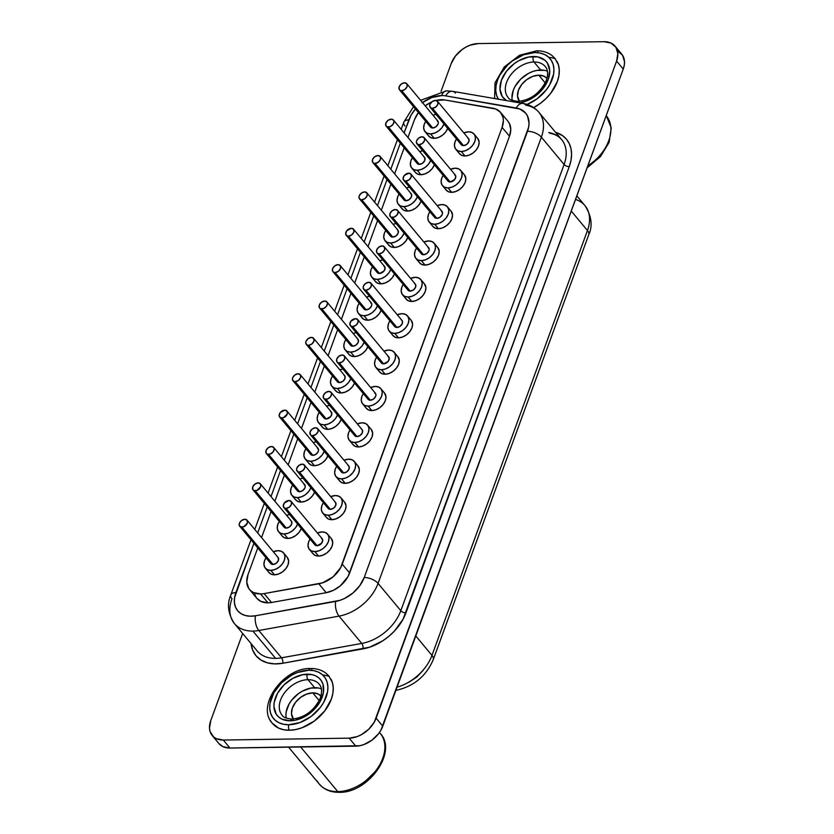 <?xml version="1.0" encoding="UTF-8"?>
<svg xmlns="http://www.w3.org/2000/svg" width="834" height="834" viewBox="0 0 834 834"><rect width="100%" height="100%" fill="white"/><g stroke="black" fill="none" stroke-linecap="round" stroke-linejoin="round"><path stroke-width="1.25" d="M288.574 747.16L319.349 784.148A39.636 27.136 -39.8 0 0 337.801 791.622A3.961 2.2 89.1 0 0 339.084 792.3A3.961 2.2 -90.9 0 1 337.801 791.622A39.636 27.136 140.2 0 1 317.222 780.989M270.341 720.347A36.863 25.239 -39.8 0 0 289.481 730.24A3.961 2.2 -90.9 0 1 288.835 724.736A32.901 22.518 140.2 0 1 271.467 697.891A32.901 22.518 140.2 0 1 308.778 670.244A3.961 2.2 -90.9 0 1 310.55 668.503A3.961 2.2 -90.9 0 1 311.822 669.181M280.777 713.247A24.176 16.555 140.2 0 1 285.322 691.782A24.176 16.555 140.2 0 1 307.986 679.689A3.961 2.2 -90.9 0 1 307.339 674.185A28.148 19.265 -39.8 0 0 275.418 697.839A28.148 19.265 -39.8 0 0 290.274 720.795A3.961 2.2 -90.9 0 1 292.046 719.054A3.961 2.2 -90.9 0 1 293.328 719.732M533.374 56.504A28.148 19.265 -39.8 0 0 504.195 74.539A28.148 19.265 -39.8 0 0 506.374 100.58L502.276 96.535L499.973 89.05L501.453 80.158L506.499 71.213L514.338 63.572L518.946 60.621L528.641 57.014L537.774 56.879L544.936 60.236L547.417 63.082L549.721 70.567L548.23 79.459L543.195 88.404L535.355 96.046L525.92 101.206L519.592 102.853A28.148 19.265 -39.8 0 0 548.762 77.864A28.148 19.265 -39.8 0 0 533.374 56.504A3.961 2.2 89.1 0 0 534.021 62.008A3.961 2.2 -90.9 0 1 533.374 56.504M516.684 102.353A3.961 2.2 -90.9 0 1 518.081 101.373A3.961 2.2 -90.9 0 1 519.363 102.05M506.811 95.566A24.176 16.555 140.2 0 1 511.357 74.111A24.176 16.555 140.2 0 1 534.021 62.008A24.176 16.555 140.2 0 1 545.28 66.564C548.021 69.618 548.324 74.362 546.187 80.783C539.921 93.241 530.56 100.111 518.102 101.373C512.201 100.747 508.865 99.455 508.104 97.495A24.176 16.555 140.2 0 1 510.345 75.414A24.176 16.555 140.2 0 1 534.021 62.008L540.672 70.004L534.021 62.008A24.176 16.555 140.2 0 1 546.572 68.492M498.357 99.194A32.901 22.518 140.2 0 1 503.486 69.649A32.901 22.518 140.2 0 1 534.813 52.563A3.961 2.2 -90.9 0 1 536.585 50.822A3.961 2.2 -90.9 0 1 537.867 51.499M538.774 75.185A17.921 12.27 140.2 0 1 546.968 78.386L544.06 76.228L538.774 75.185L532.665 76.394L526.65 79.689L521.667 84.547L518.456 90.249L517.507 95.91L519.426 101.31A17.921 12.27 140.2 0 1 521.333 84.995A17.921 12.27 140.2 0 1 538.774 75.185L545.227 82.941L538.774 75.185M312.74 692.866A17.921 12.27 140.2 0 1 320.934 696.067L318.025 693.909L312.74 692.866L306.631 694.076L300.615 697.37L295.622 702.228L292.411 707.93L291.473 713.591L293.391 718.991A17.921 12.27 140.2 0 1 295.288 702.666A17.921 12.27 140.2 0 1 312.74 692.866L319.193 700.623L312.74 692.866M382.41 736.599A39.636 27.136 140.2 0 1 374.956 771.784A39.636 27.136 140.2 0 1 337.801 791.622L300.657 746.983L337.801 791.622A39.636 27.136 -39.8 0 0 376.603 769.636A39.636 27.136 -39.8 0 0 380.283 733.44C398.079 752.174 367.846 793.457 339.063 792.3C332.464 792.383 326.886 790.632 322.32 787.067L319.349 784.148M292.067 719.054C286.166 718.428 282.83 717.136 282.069 715.176A24.176 16.555 140.2 0 1 284.311 693.096A24.176 16.555 140.2 0 1 307.986 679.689A24.176 16.555 140.2 0 1 319.245 684.245C321.987 687.299 322.289 692.032 320.152 698.465C313.886 710.922 304.525 717.782 292.067 719.054A3.961 2.2 89.1 0 0 290.274 720.795L281.975 719.158L278.723 717.063L276.231 714.217L273.927 706.732L274.198 702.374L277.524 693.283L284.092 684.829L292.901 678.303L302.606 674.696L311.739 674.56L315.638 675.821L318.89 677.917L321.371 680.763L322.998 684.245L323.415 692.595L320.079 701.696L313.511 710.151L304.712 716.677L295.007 720.284L290.274 720.795A28.148 19.265 -39.8 0 0 322.195 697.141A28.148 19.265 -39.8 0 0 307.339 674.185A3.961 2.2 89.1 0 0 307.986 679.689L314.637 687.685L307.986 679.689A24.176 16.555 140.2 0 1 320.537 686.173M321.361 688.905A24.176 16.555 -39.8 0 0 314.637 687.685A24.176 16.555 -39.8 0 0 293.505 698.016A24.176 16.555 -39.8 0 0 286.271 718.116M547.406 71.234A24.176 16.555 -39.8 0 0 540.672 70.004A24.176 16.555 -39.8 0 0 519.54 80.345A24.176 16.555 -39.8 0 0 512.305 100.434M283.81 507.499L314.866 544.821A4.754 3.253 -39.8 0 0 317.076 545.717L286.031 508.396A4.754 3.253 140.2 0 1 283.81 507.499A4.754 3.253 140.2 0 1 284.248 503.152A4.754 3.253 140.2 0 1 288.908 500.515L284.363 503.006L283.268 506.019L284.623 508.125L286.031 508.396L289.242 507.208L291.42 504.403L291.285 501.63L288.908 500.515A4.754 3.253 140.2 0 1 291.129 501.411A4.754 3.253 140.2 0 1 290.68 505.758A4.754 3.253 140.2 0 1 286.031 508.396L317.076 545.717L314.699 544.602M309.372 549.377L313.073 553.818A11.895 8.142 -39.8 0 0 318.609 556.069L314.918 551.618A11.895 8.142 140.2 0 1 309.372 549.377A11.895 8.142 140.2 0 1 310.092 539.077L308.632 541.923L308.007 545.676L308.976 548.845L311.405 550.93L314.918 551.618L318.609 556.069L322.664 555.256L326.657 553.078L329.962 549.846L332.099 546.072L332.724 542.309L331.275 538.524M317.4 532.999A11.895 8.142 140.2 0 1 322.122 531.925A11.895 8.142 140.2 0 1 327.658 534.167A11.895 8.142 140.2 0 1 326.553 545.029A11.895 8.142 140.2 0 1 314.918 551.618L318.974 550.815L322.956 548.636L326.271 545.405L328.398 541.631L329.023 537.867L328.054 534.709L325.625 532.624L322.122 531.925L317.4 532.999M297.123 471.127L328.169 508.448A4.754 3.253 -39.8 0 0 330.389 509.345L299.333 472.023A4.754 3.253 140.2 0 1 297.123 471.127A4.754 3.253 140.2 0 1 297.561 466.779A4.754 3.253 140.2 0 1 302.221 464.142L298.999 465.341L296.821 468.145L296.57 469.646L297.936 471.752L299.333 472.023L302.554 470.835L304.733 468.03L304.598 465.257L302.221 464.142A4.754 3.253 140.2 0 1 304.431 465.038A4.754 3.253 140.2 0 1 303.993 469.386A4.754 3.253 140.2 0 1 299.333 472.023L330.389 509.345L328.012 508.229M322.685 513.004L326.386 517.445A11.895 8.142 -39.8 0 0 331.922 519.697L328.221 515.245A11.895 8.142 140.2 0 1 322.685 513.004A11.895 8.142 140.2 0 1 323.404 502.704L321.945 505.55L321.319 509.303L322.289 512.472L324.718 514.557L328.221 515.245L331.922 519.697L335.977 518.884L339.97 516.705L343.274 513.473L345.412 509.699L346.037 505.936L344.588 502.151M330.712 496.626A11.895 8.142 140.2 0 1 335.435 495.552A11.895 8.142 140.2 0 1 340.97 497.794A11.895 8.142 140.2 0 1 339.865 508.657A11.895 8.142 140.2 0 1 328.221 515.245L332.276 514.442L336.269 512.264L339.584 509.032L341.711 505.258L342.336 501.495L341.367 498.336L338.938 496.251L335.435 495.552L330.712 496.626M310.436 434.754L341.481 472.075A4.754 3.253 -39.8 0 0 343.702 472.972L312.646 435.65A4.754 3.253 140.2 0 1 310.436 434.754A4.754 3.253 140.2 0 1 310.873 430.407A4.754 3.253 140.2 0 1 315.533 427.769L312.312 428.968L310.133 431.772L310.269 434.545L311.249 435.379L312.646 435.65L315.867 434.462L318.046 431.658L317.9 428.884L315.533 427.769A4.754 3.253 140.2 0 1 317.744 428.666A4.754 3.253 140.2 0 1 317.306 433.013A4.754 3.253 140.2 0 1 312.646 435.65L343.702 472.972L341.325 471.856M335.998 476.631L339.699 481.082A11.895 8.142 -39.8 0 0 345.234 483.324L341.533 478.872A11.895 8.142 140.2 0 1 335.998 476.631A11.895 8.142 140.2 0 1 336.707 466.342M336.707 466.331L335.258 469.177L334.632 472.93L335.602 476.099L338.031 478.184L341.533 478.872L345.589 478.07L349.582 475.891L352.886 472.659L355.023 468.885L355.649 465.122L354.679 461.963L352.25 459.878L348.748 459.18L344.025 460.253A11.895 8.142 140.2 0 1 348.748 459.18A11.895 8.142 140.2 0 1 354.283 461.421A11.895 8.142 140.2 0 1 353.178 472.284A11.895 8.142 140.2 0 1 341.533 478.872L345.234 483.324L349.29 482.511L353.272 480.332L356.587 477.1L358.714 473.326L359.35 469.563L357.901 465.779M323.738 398.381L354.794 435.702A4.754 3.253 -39.8 0 0 357.004 436.599L325.958 399.277A4.754 3.253 140.2 0 1 323.738 398.381A4.754 3.253 140.2 0 1 324.186 394.034A4.754 3.253 140.2 0 1 328.836 391.396L325.625 392.595L323.446 395.399L323.582 398.172L324.551 399.006L327.585 398.954L330.504 396.796L331.598 393.784L331.213 392.512L328.836 391.396A4.754 3.253 140.2 0 1 331.056 392.303A4.754 3.253 140.2 0 1 330.618 396.64A4.754 3.253 140.2 0 1 325.958 399.277L357.004 436.599L354.638 435.484M349.31 440.258L353.001 444.71A11.895 8.142 -39.8 0 0 358.537 446.951L354.846 442.5A11.895 8.142 140.2 0 1 349.31 440.258A11.895 8.142 140.2 0 1 350.019 429.969L348.57 432.804L347.934 436.557L348.914 439.726L351.333 441.812L354.846 442.5L358.537 446.951L362.602 446.138L366.585 443.959L369.9 440.727L372.027 436.953L372.652 433.19L371.213 429.406M357.338 423.881A11.895 8.142 140.2 0 1 362.05 422.807A11.895 8.142 140.2 0 1 367.586 425.048A11.895 8.142 140.2 0 1 366.491 435.911A11.895 8.142 140.2 0 1 354.846 442.5L358.901 441.697L362.894 439.518L366.199 436.286L368.336 432.512L368.962 428.749L367.982 425.59L365.563 423.505L362.05 422.807L357.338 423.881M337.051 362.008L368.107 399.33A4.754 3.253 -39.8 0 0 370.317 400.226L339.271 362.905A4.754 3.253 140.2 0 1 337.051 362.008A4.754 3.253 140.2 0 1 337.499 357.661A4.754 3.253 140.2 0 1 342.148 355.023L338.938 356.222L336.759 359.027L336.894 361.8L337.864 362.634L339.271 362.905L342.482 361.716L344.661 358.912L344.525 356.139L342.148 355.023A4.754 3.253 140.2 0 1 344.369 355.93A4.754 3.253 140.2 0 1 343.921 360.267A4.754 3.253 140.2 0 1 339.271 362.905L370.317 400.226L367.94 399.111M362.623 403.885L366.314 408.337A11.895 8.142 -39.8 0 0 371.849 410.578L368.159 406.127A11.895 8.142 140.2 0 1 362.623 403.885A11.895 8.142 140.2 0 1 363.332 393.596L361.873 396.431L361.247 400.184L362.227 403.354L364.646 405.439L368.159 406.127L371.849 410.578L375.905 409.765L379.897 407.586L383.213 404.354L385.339 400.581L385.965 396.817L384.526 393.033M370.64 387.508A11.895 8.142 140.2 0 1 375.363 386.434A11.895 8.142 140.2 0 1 380.898 388.675A11.895 8.142 140.2 0 1 379.793 399.538A11.895 8.142 140.2 0 1 368.159 406.127L372.214 405.324L376.197 403.145L379.512 399.913L381.638 396.14L382.274 392.376L381.294 389.217L378.876 387.132L375.363 386.434L370.64 387.508M430.229 107.398L461.275 144.72A4.754 3.253 -39.8 0 0 463.495 145.616L432.439 108.295A4.754 3.253 140.2 0 1 430.229 107.398A4.754 3.253 140.2 0 1 430.667 103.062A4.754 3.253 140.2 0 1 435.327 100.424L432.106 101.612L429.927 104.417L429.677 105.918L431.042 108.024L432.439 108.295L435.661 107.106L437.84 104.302L437.694 101.529L435.327 100.424A4.754 3.253 140.2 0 1 437.537 101.321A4.754 3.253 140.2 0 1 437.099 105.657A4.754 3.253 140.2 0 1 432.439 108.295L463.495 145.616L461.119 144.501M455.791 149.286L459.492 153.727A11.895 8.142 -39.8 0 0 465.028 155.968L461.327 151.527A11.895 8.142 140.2 0 1 455.791 149.286A11.895 8.142 140.2 0 1 456.5 138.986L455.051 141.822L454.426 145.575L455.395 148.744L457.824 150.829L461.327 151.527L465.028 155.968L469.083 155.155L473.066 152.976L476.381 149.755L478.518 145.971L479.143 142.207L477.694 138.423M463.819 132.898A11.895 8.142 140.2 0 1 468.541 131.824A11.895 8.142 140.2 0 1 474.077 134.065A11.895 8.142 140.2 0 1 472.972 144.928A11.895 8.142 140.2 0 1 461.327 151.527L465.382 150.714L469.375 148.535L472.68 145.304L474.817 141.53L475.443 137.766L474.473 134.608L472.044 132.523L468.541 131.824L463.819 132.898M416.917 143.771L447.962 181.093A4.754 3.253 -39.8 0 0 450.183 181.989L419.127 144.668A4.754 3.253 140.2 0 1 416.917 143.771A4.754 3.253 140.2 0 1 417.354 139.434A4.754 3.253 140.2 0 1 422.014 136.797L418.793 137.985L416.614 140.79L416.364 142.291L417.73 144.397L419.127 144.668L422.348 143.479L424.527 140.675L424.391 137.902L422.014 136.797A4.754 3.253 140.2 0 1 424.225 137.693A4.754 3.253 140.2 0 1 423.787 142.03A4.754 3.253 140.2 0 1 419.127 144.668L450.183 181.989L447.806 180.874M442.479 185.659L446.18 190.1A11.895 8.142 -39.8 0 0 451.715 192.341L448.014 187.9A11.895 8.142 140.2 0 1 442.479 185.659A11.895 8.142 140.2 0 1 443.198 175.359L441.739 178.195L441.113 181.948L442.083 185.117L444.512 187.202L448.014 187.9L451.715 192.341L455.771 191.528L459.763 189.349L463.068 186.118L465.205 182.344L465.831 178.58L464.382 174.796M450.506 169.271A11.895 8.142 140.2 0 1 455.228 168.197A11.895 8.142 140.2 0 1 460.764 170.438A11.895 8.142 140.2 0 1 459.659 181.301A11.895 8.142 140.2 0 1 448.014 187.9L452.08 187.087L456.062 184.908L459.378 181.676L461.504 177.903L462.13 174.139L461.16 170.98L458.731 168.895L455.228 168.197L450.506 169.271M403.604 180.144L434.66 217.465A4.754 3.253 -39.8 0 0 436.87 218.362L405.824 181.041A4.754 3.253 140.2 0 1 403.604 180.144A4.754 3.253 140.2 0 1 404.052 175.807A4.754 3.253 140.2 0 1 408.702 173.17L404.156 175.651L403.062 178.664L404.417 180.769L405.824 181.041L409.035 179.852L411.214 177.048L411.079 174.275L408.702 173.17A4.754 3.253 140.2 0 1 410.922 174.066A4.754 3.253 140.2 0 1 410.474 178.403A4.754 3.253 140.2 0 1 405.824 181.041L436.87 218.362L434.493 217.247M429.166 222.021L432.867 226.473A11.895 8.142 -39.8 0 0 438.403 228.714L434.712 224.273A11.895 8.142 140.2 0 1 429.166 222.021A11.895 8.142 140.2 0 1 429.885 211.732L428.426 214.567L427.8 218.32L428.78 221.49L431.199 223.575L434.712 224.273L438.403 228.714L442.458 227.901L446.451 225.722L449.755 222.49L451.892 218.716L452.518 214.953L451.079 211.169M437.193 205.644A11.895 8.142 140.2 0 1 441.916 204.57A11.895 8.142 140.2 0 1 447.451 206.811A11.895 8.142 140.2 0 1 446.346 217.674A11.895 8.142 140.2 0 1 434.712 224.273L438.767 223.46L442.75 221.281L446.065 218.049L448.192 214.275L448.817 210.512L447.848 207.353L445.429 205.268L441.916 204.57L437.193 205.644M390.291 216.517L421.347 253.838A4.754 3.253 -39.8 0 0 423.557 254.735L392.512 217.413A4.754 3.253 140.2 0 1 390.291 216.517A4.754 3.253 140.2 0 1 390.739 212.18A4.754 3.253 140.2 0 1 395.389 209.542L392.178 210.731L389.999 213.535L390.135 216.308L391.104 217.142L394.138 217.09L397.057 214.932L398.152 211.919L397.766 210.648L395.389 209.542A4.754 3.253 140.2 0 1 397.609 210.439A4.754 3.253 140.2 0 1 397.172 214.776A4.754 3.253 140.2 0 1 392.512 217.413L423.557 254.735L421.191 253.619M415.864 258.394L419.554 262.846A11.895 8.142 -39.8 0 0 425.09 265.087L421.399 260.646A11.895 8.142 140.2 0 1 415.864 258.394A11.895 8.142 140.2 0 1 416.573 248.105L415.113 250.94L414.488 254.693L415.468 257.862L417.886 259.947L421.399 260.646L425.09 265.087L429.156 264.274L433.138 262.095L436.453 258.863L438.58 255.089L439.205 251.326L437.767 247.542M423.891 242.016A11.895 8.142 140.2 0 1 428.603 240.943A11.895 8.142 140.2 0 1 434.139 243.184A11.895 8.142 140.2 0 1 433.034 254.047A11.895 8.142 140.2 0 1 421.399 260.646L425.455 259.833L429.437 257.654L432.752 254.422L434.889 250.648L435.515 246.885L434.535 243.726L432.116 241.641L428.603 240.943L423.881 242.016M376.989 252.89L408.034 290.211A4.754 3.253 -39.8 0 0 410.245 291.108L379.199 253.786A4.754 3.253 140.2 0 1 376.989 252.89A4.754 3.253 140.2 0 1 377.427 248.553A4.754 3.253 140.2 0 1 382.087 245.915L378.865 247.104L376.687 249.908L376.822 252.681L377.792 253.515L379.199 253.786L382.42 252.598L384.599 249.793L384.453 247.02L382.087 245.915A4.754 3.253 140.2 0 1 384.297 246.812A4.754 3.253 140.2 0 1 383.859 251.149A4.754 3.253 140.2 0 1 379.199 253.786L410.245 291.108L407.878 289.992M402.551 294.767L406.241 299.218A11.895 8.142 -39.8 0 0 411.787 301.46L408.087 297.019A11.895 8.142 140.2 0 1 402.551 294.767A11.895 8.142 140.2 0 1 403.26 284.477L401.811 287.313L401.185 291.066L402.155 294.235L404.584 296.32L408.087 297.019L411.787 301.46L415.843 300.647L419.825 298.468L423.14 295.236L425.267 291.462L425.893 287.699L424.454 283.914M410.578 278.389A11.895 8.142 140.2 0 1 415.29 277.315A11.895 8.142 140.2 0 1 420.836 279.557A11.895 8.142 140.2 0 1 419.731 290.42A11.895 8.142 140.2 0 1 408.087 297.019L412.142 296.206L416.135 294.027L419.439 290.795L421.577 287.021L422.202 283.258L421.233 280.099L418.804 278.014L415.29 277.315L410.578 278.389M363.676 289.262L394.722 326.584A4.754 3.253 -39.8 0 0 396.942 327.481L365.886 290.159A4.754 3.253 140.2 0 1 363.676 289.262A4.754 3.253 140.2 0 1 364.114 284.926A4.754 3.253 140.2 0 1 368.774 282.288L365.553 283.477L363.374 286.281L363.124 287.782L364.489 289.888L365.886 290.159L369.108 288.971L371.286 286.166L371.14 283.393L368.774 282.288A4.754 3.253 140.2 0 1 370.984 283.185A4.754 3.253 140.2 0 1 370.546 287.522A4.754 3.253 140.2 0 1 365.886 290.159L396.942 327.481L394.565 326.365M389.238 331.14L392.939 335.591A11.895 8.142 -39.8 0 0 398.475 337.833L394.774 333.392A11.895 8.142 140.2 0 1 389.238 331.14A11.895 8.142 140.2 0 1 389.947 320.85L388.498 323.686L387.873 327.439L388.842 330.608L391.271 332.693L394.774 333.392L398.475 337.833L402.53 337.019L406.512 334.841L409.828 331.609L411.965 327.835L412.59 324.072L411.141 320.287M397.265 314.762A11.895 8.142 140.2 0 1 401.988 313.688A11.895 8.142 140.2 0 1 407.524 315.93A11.895 8.142 140.2 0 1 406.419 326.792A11.895 8.142 140.2 0 1 394.774 333.392L398.829 332.578L402.822 330.4L406.137 327.168L408.264 323.394L408.889 319.631L407.92 316.472L405.491 314.387L401.988 313.688L397.265 314.762M239.733 526.244L270.779 563.565A4.754 3.253 -39.8 0 0 272.999 564.462L241.943 527.14A4.754 3.253 140.2 0 1 239.733 526.244A4.754 3.253 140.2 0 1 240.171 521.896A4.754 3.253 140.2 0 1 244.831 519.259L241.61 520.458L239.431 523.262L239.181 524.763L240.546 526.869L243.57 526.817L247.344 523.147L247.198 520.374L244.831 519.259A4.754 3.253 140.2 0 1 247.041 520.155A4.754 3.253 140.2 0 1 246.603 524.503A4.754 3.253 140.2 0 1 241.943 527.14L272.999 564.462L270.623 563.346M265.295 568.121L268.996 572.562A11.895 8.142 -39.8 0 0 274.532 574.814L270.831 570.362A11.895 8.142 140.2 0 1 265.295 568.121A11.895 8.142 140.2 0 1 266.004 557.821L264.555 560.667L263.93 564.42L264.899 567.589L267.328 569.674L270.831 570.362L274.532 574.814L278.587 574L282.57 571.822L285.885 568.59L288.022 564.816L288.647 561.053L287.198 557.268M273.323 551.743A11.895 8.142 140.2 0 1 278.045 550.669A11.895 8.142 140.2 0 1 283.581 552.911A11.895 8.142 140.2 0 1 282.476 563.774A11.895 8.142 140.2 0 1 270.831 570.362L274.886 569.559L278.879 567.381L282.194 564.149L284.321 560.375L284.947 556.612L283.977 553.453L281.548 551.368L278.045 550.669L273.323 551.743M253.046 489.871L284.092 527.192A4.754 3.253 -39.8 0 0 286.302 528.089L255.256 490.767A4.754 3.253 140.2 0 1 253.046 489.871A4.754 3.253 140.2 0 1 253.484 485.524A4.754 3.253 140.2 0 1 258.144 482.886L254.923 484.085L252.744 486.889L252.879 489.652L253.849 490.496L256.882 490.444L260.656 486.775L260.51 484.001L258.144 482.886A4.754 3.253 140.2 0 1 260.354 483.783A4.754 3.253 140.2 0 1 259.916 488.13A4.754 3.253 140.2 0 1 255.256 490.767L286.302 528.089L283.935 526.973M278.608 531.748L282.299 536.189A11.895 8.142 -39.8 0 0 287.845 538.441L284.144 533.989A11.895 8.142 140.2 0 1 278.608 531.748A11.895 8.142 140.2 0 1 279.317 521.448L277.868 524.294L277.242 528.047L278.212 531.216L280.641 533.301L284.144 533.989L287.845 538.441L291.9 537.628L295.882 535.449L299.197 532.217L301.324 528.443M286.635 515.37A11.895 8.142 140.2 0 1 289.606 514.463L286.635 515.37M266.348 453.498L297.404 490.819A4.754 3.253 -39.8 0 0 299.614 491.716L268.569 454.394A4.754 3.253 140.2 0 1 266.348 453.498A4.754 3.253 140.2 0 1 266.797 449.151A4.754 3.253 140.2 0 1 271.446 446.513L268.235 447.712L266.056 450.516L266.192 453.279L267.161 454.123L270.185 454.071L273.114 451.913L274.209 448.89L273.823 447.629L271.446 446.513A4.754 3.253 140.2 0 1 273.667 447.41A4.754 3.253 140.2 0 1 273.218 451.757A4.754 3.253 140.2 0 1 268.569 454.394L299.614 491.716L297.248 490.601M291.921 495.375L295.611 499.816A11.895 8.142 -39.8 0 0 301.147 502.068L297.457 497.617A11.895 8.142 140.2 0 1 291.921 495.375A11.895 8.142 140.2 0 1 292.63 485.075L291.17 487.921L290.545 491.674L291.525 494.843L293.943 496.928L297.457 497.617L301.147 502.068L305.202 501.255L309.195 499.076L312.51 495.844L314.637 492.07M299.938 478.997A11.895 8.142 140.2 0 1 302.919 478.091L299.938 478.997M279.661 417.125L310.717 454.447A4.754 3.253 -39.8 0 0 312.927 455.343L281.882 418.022A4.754 3.253 140.2 0 1 279.661 417.125A4.754 3.253 140.2 0 1 280.109 412.778A4.754 3.253 140.2 0 1 284.759 410.14L280.214 412.632L279.119 415.645L280.474 417.751L283.497 417.698L287.271 414.029L287.136 411.256L284.759 410.14A4.754 3.253 140.2 0 1 286.979 411.037A4.754 3.253 140.2 0 1 286.531 415.384A4.754 3.253 140.2 0 1 281.882 418.022L312.927 455.343L310.55 454.228M305.223 459.002L308.924 463.443A11.895 8.142 -39.8 0 0 314.46 465.695L310.769 461.244A11.895 8.142 140.2 0 1 305.223 459.002A11.895 8.142 140.2 0 1 305.942 448.702L304.483 451.548L303.857 455.301L304.827 458.471L307.256 460.556L310.769 461.244L314.46 465.695L318.515 464.882L322.508 462.703L325.813 459.471L327.95 455.698M313.25 442.625A11.895 8.142 140.2 0 1 316.232 441.718L313.25 442.625M292.974 380.752L324.019 418.074A4.754 3.253 -39.8 0 0 326.24 418.97L295.184 381.649A4.754 3.253 140.2 0 1 292.974 380.752A4.754 3.253 140.2 0 1 293.412 376.405A4.754 3.253 140.2 0 1 298.072 373.768L294.85 374.966L292.671 377.771L292.421 379.272L293.787 381.378L295.184 381.649L298.405 380.46L300.584 377.656L300.448 374.883L298.072 373.768A4.754 3.253 140.2 0 1 300.282 374.664A4.754 3.253 140.2 0 1 299.844 379.011A4.754 3.253 140.2 0 1 295.184 381.649L326.24 418.97L323.863 417.855M318.536 422.629L322.237 427.071A11.895 8.142 -39.8 0 0 327.772 429.322L324.072 424.871A11.895 8.142 140.2 0 1 318.536 422.629A11.895 8.142 140.2 0 1 319.255 412.33L317.796 415.176L317.17 418.929L318.14 422.098L320.569 424.183L324.072 424.871L327.772 429.322L331.828 428.509L335.821 426.33L339.125 423.099L341.262 419.325M326.563 406.252A11.895 8.142 140.2 0 1 329.534 405.345L326.563 406.252M306.286 344.379L337.332 381.701A4.754 3.253 -39.8 0 0 339.553 382.597L308.497 345.276A4.754 3.253 140.2 0 1 306.286 344.379A4.754 3.253 140.2 0 1 306.724 340.032A4.754 3.253 140.2 0 1 311.384 337.395L308.163 338.594L305.984 341.398L305.734 342.899L307.1 345.005L308.497 345.276L311.718 344.088L313.897 341.283L313.751 338.51L311.384 337.395A4.754 3.253 140.2 0 1 313.594 338.291A4.754 3.253 140.2 0 1 313.157 342.638A4.754 3.253 140.2 0 1 308.497 345.276L339.553 382.597L337.176 381.482M331.849 386.257L335.549 390.708A11.895 8.142 -39.8 0 0 341.085 392.95L337.384 388.498A11.895 8.142 140.2 0 1 331.849 386.257A11.895 8.142 140.2 0 1 332.558 375.957L331.108 378.803L330.483 382.556L331.452 385.725L333.881 387.81L337.384 388.498L341.085 392.95L345.14 392.136L349.123 389.958L352.438 386.726L354.565 382.952M339.876 369.879A11.895 8.142 140.2 0 1 342.847 368.972L339.876 369.879M399.455 89.77L430.511 127.091A4.754 3.253 -39.8 0 0 432.721 127.988L401.675 90.666A4.754 3.253 140.2 0 1 399.455 89.77A4.754 3.253 140.2 0 1 399.903 85.433A4.754 3.253 140.2 0 1 404.553 82.795L401.342 83.984L399.163 86.788L399.298 89.561L400.268 90.395L401.675 90.666L404.886 89.478L407.065 86.673L406.929 83.9L404.553 82.795A4.754 3.253 140.2 0 1 406.773 83.692A4.754 3.253 140.2 0 1 406.325 88.029A4.754 3.253 140.2 0 1 401.675 90.666L432.721 127.988L430.344 126.872M425.027 131.647L428.718 136.098A11.895 8.142 -39.8 0 0 434.253 138.34L430.563 133.899A11.895 8.142 140.2 0 1 425.027 131.647A11.895 8.142 140.2 0 1 425.736 121.357L424.277 124.193L423.651 127.946L424.631 131.115L427.05 133.2L430.563 133.899L434.253 138.34L438.309 137.527L442.301 135.348L445.617 132.116L447.743 128.342M433.044 115.269A11.895 8.142 140.2 0 1 436.026 114.373L433.044 115.269M386.142 126.142L417.198 163.464A4.754 3.253 -39.8 0 0 419.408 164.361L388.363 127.039A4.754 3.253 140.2 0 1 386.142 126.142A4.754 3.253 140.2 0 1 386.59 121.806A4.754 3.253 140.2 0 1 391.24 119.168L388.029 120.357L385.85 123.161L385.986 125.934L386.955 126.768L389.989 126.716L392.908 124.558L394.002 121.545L393.617 120.273L391.24 119.168A4.754 3.253 140.2 0 1 393.46 120.065A4.754 3.253 140.2 0 1 393.022 124.402A4.754 3.253 140.2 0 1 388.363 127.039L419.408 164.361L417.042 163.245M411.715 168.02L415.405 172.471A11.895 8.142 -39.8 0 0 420.941 174.713L417.25 170.272A11.895 8.142 140.2 0 1 411.715 168.02A11.895 8.142 140.2 0 1 412.423 157.73L410.974 160.566L410.338 164.319L411.318 167.488L413.737 169.573L417.25 170.272L420.941 174.713L425.006 173.899L428.989 171.721L432.304 168.489L434.431 164.715M419.742 151.642A11.895 8.142 140.2 0 1 422.713 150.745L419.742 151.642M372.84 162.515L403.885 199.837A4.754 3.253 -39.8 0 0 406.106 200.733L375.05 163.412A4.754 3.253 140.2 0 1 372.84 162.515A4.754 3.253 140.2 0 1 373.278 158.179A4.754 3.253 140.2 0 1 377.938 155.541L374.716 156.729L372.537 159.534L372.673 162.307L373.653 163.141L375.05 163.412L378.271 162.223L380.45 159.419L380.304 156.646L377.938 155.541A4.754 3.253 140.2 0 1 380.148 156.438A4.754 3.253 140.2 0 1 379.71 160.774A4.754 3.253 140.2 0 1 375.05 163.412L406.106 200.733L403.729 199.618M398.402 204.393L402.103 208.844A11.895 8.142 -39.8 0 0 407.638 211.085L403.937 206.644A11.895 8.142 140.2 0 1 398.402 204.393A11.895 8.142 140.2 0 1 399.111 194.103L397.662 196.939L397.036 200.692L398.006 203.861L400.435 205.946L403.937 206.644L407.638 211.085L411.694 210.272L415.676 208.093L418.991 204.862L421.118 201.088M406.429 188.015A11.895 8.142 140.2 0 1 409.4 187.118L406.429 188.015M359.527 198.888L390.573 236.21A4.754 3.253 -39.8 0 0 392.793 237.106L361.737 199.785A4.754 3.253 140.2 0 1 359.527 198.888A4.754 3.253 140.2 0 1 359.965 194.551A4.754 3.253 140.2 0 1 364.625 191.914L361.403 193.102L359.225 195.907L358.974 197.408L360.34 199.514L361.737 199.785L364.958 198.596L367.137 195.792L367.002 193.019L364.625 191.914A4.754 3.253 140.2 0 1 366.835 192.81A4.754 3.253 140.2 0 1 366.397 197.147A4.754 3.253 140.2 0 1 361.737 199.785L392.793 237.106L390.416 235.991M385.089 240.765L388.79 245.217A11.895 8.142 -39.8 0 0 394.326 247.458L390.625 243.017A11.895 8.142 140.2 0 1 385.089 240.765A11.895 8.142 140.2 0 1 385.808 230.476M396.087 223.481L393.116 224.388A11.895 8.142 140.2 0 1 396.087 223.491M346.214 235.261L377.26 272.582A4.754 3.253 -39.8 0 0 379.48 273.479L348.435 236.158A4.754 3.253 140.2 0 1 346.214 235.261A4.754 3.253 140.2 0 1 346.652 230.924A4.754 3.253 140.2 0 1 351.312 228.287L346.767 230.768L345.672 233.781L347.027 235.886L348.435 236.158L351.646 234.969L353.824 232.165L353.689 229.392L351.312 228.287A4.754 3.253 140.2 0 1 353.533 229.183A4.754 3.253 140.2 0 1 353.084 233.52A4.754 3.253 140.2 0 1 348.435 236.158L379.48 273.479L377.104 272.364M371.776 277.138L375.477 281.59A11.895 8.142 -39.8 0 0 381.013 283.831L377.322 279.38A11.895 8.142 140.2 0 1 371.776 277.138A11.895 8.142 140.2 0 1 372.496 266.849L371.036 269.684L370.411 273.437L371.38 276.607L373.809 278.692L377.322 279.38L381.013 283.831L385.068 283.018L389.061 280.839L392.366 277.607L394.503 273.833M379.804 260.761A11.895 8.142 140.2 0 1 382.785 259.854L379.804 260.761M332.902 271.634L363.958 308.955A4.754 3.253 -39.8 0 0 366.168 309.852L335.122 272.53A4.754 3.253 140.2 0 1 332.902 271.634A4.754 3.253 140.2 0 1 333.35 267.287A4.754 3.253 140.2 0 1 337.999 264.649L334.788 265.848L332.61 268.652L332.745 271.425L333.715 272.259L335.122 272.53L338.333 271.342L340.512 268.538L340.376 265.765L337.999 264.649A4.754 3.253 140.2 0 1 340.22 265.556A4.754 3.253 140.2 0 1 339.772 269.893A4.754 3.253 140.2 0 1 335.122 272.53L366.168 309.852L363.801 308.736M358.474 313.511L362.164 317.962A11.895 8.142 -39.8 0 0 367.7 320.204L364.01 315.752A11.895 8.142 140.2 0 1 358.474 313.511A11.895 8.142 140.2 0 1 359.183 303.222L357.723 306.057L357.098 309.81L358.078 312.979L360.497 315.064L364.01 315.752L367.7 320.204L371.756 319.391L375.748 317.212L379.063 313.98L381.19 310.206M366.491 297.133A11.895 8.142 140.2 0 1 369.472 296.226L366.491 297.133M350.363 325.635L381.409 362.957A4.754 3.253 -39.8 0 0 383.63 363.853L352.573 326.532A4.754 3.253 140.2 0 1 350.363 325.635A4.754 3.253 140.2 0 1 350.801 321.298A4.754 3.253 140.2 0 1 355.461 318.661L350.916 321.142L349.821 324.155L351.177 326.261L352.573 326.532L355.795 325.343L357.974 322.539L357.838 319.766L355.461 318.661A4.754 3.253 140.2 0 1 357.682 319.558A4.754 3.253 140.2 0 1 357.233 323.894A4.754 3.253 140.2 0 1 352.573 326.532L383.63 363.853L381.253 362.738M375.925 367.513L379.626 371.964A11.895 8.142 -39.8 0 0 385.162 374.205L381.461 369.764A11.895 8.142 140.2 0 1 375.925 367.513A11.895 8.142 140.2 0 1 376.645 357.223L375.185 360.059L374.56 363.812L375.529 366.981L377.958 369.066L381.461 369.764L385.162 374.205L389.217 373.392L393.21 371.213L396.515 367.982L398.652 364.208L399.277 360.444L397.828 356.66M383.953 351.135A11.895 8.142 140.2 0 1 388.675 350.061A11.895 8.142 140.2 0 1 394.211 352.302A11.895 8.142 140.2 0 1 393.106 363.165A11.895 8.142 140.2 0 1 381.461 369.764L385.527 368.951L389.509 366.772L392.824 363.541L394.951 359.767L395.577 356.003L394.607 352.845L392.178 350.76L388.675 350.061L383.953 351.135M319.599 308.007L350.645 345.328A4.754 3.253 -39.8 0 0 352.855 346.225L321.809 308.903A4.754 3.253 140.2 0 1 319.599 308.007A4.754 3.253 140.2 0 1 320.037 303.659A4.754 3.253 140.2 0 1 324.697 301.022L321.476 302.221L319.297 305.025L319.432 307.798L320.402 308.632L323.436 308.58L326.355 306.422L327.46 303.409L327.064 302.137L324.697 301.022A4.754 3.253 140.2 0 1 326.907 301.918A4.754 3.253 140.2 0 1 326.469 306.266A4.754 3.253 140.2 0 1 321.809 308.903L352.855 346.225L350.488 345.109M345.161 349.884L348.852 354.335A11.895 8.142 -39.8 0 0 354.398 356.577L350.697 352.125A11.895 8.142 140.2 0 1 345.161 349.884A11.895 8.142 140.2 0 1 345.87 339.594L344.421 342.43L343.785 346.183L344.765 349.352L347.184 351.437L350.697 352.125L354.398 356.577L358.453 355.764L362.436 353.585L365.751 350.353L367.877 346.579M353.189 333.506A11.895 8.142 140.2 0 1 356.16 332.599L353.189 333.506M507.948 121.274L509.501 123.661L510.762 129.541L509.491 136.255L348.091 576.482L340.387 585.781L333.517 590.253L326.209 592.693L271.509 602.492L264.117 593.599A23.779 16.284 140.2 0 1 260.573 593.954L267.975 602.836A23.779 16.284 -39.8 0 0 271.509 602.492A23.779 16.284 140.2 0 1 267.975 602.836L260.959 601.45L256.851 598.291M234.615 623.801A39.636 27.136 -39.8 0 0 252.9 631.077A39.636 27.136 140.2 0 1 234.437 623.603L257.174 650.916A39.636 27.136 -39.8 0 0 275.627 658.391L252.9 631.077A39.636 27.136 -39.8 0 0 258.801 630.494A10.706 4.983 -100.2 0 1 255.454 615.784A10.706 4.983 79.8 0 0 258.801 630.494L339.021 616.128A10.706 4.983 -100.2 0 1 335.685 601.418A10.706 4.983 79.8 0 0 339.021 616.128A39.636 27.136 -39.8 0 0 378.073 583.393L541.37 137.162L564.107 164.486L400.81 610.707L378.073 583.393A39.636 27.136 140.2 0 1 339.021 616.128L361.758 643.441L281.538 657.807L258.801 630.494A39.636 27.136 140.2 0 1 252.9 631.077L275.627 658.391A39.636 27.136 -39.8 0 0 281.538 657.807L258.801 630.494L339.021 616.128L361.758 643.441A39.636 27.136 -39.8 0 0 400.81 610.707L378.073 583.393A10.706 5.046 -159.9 0 0 364.197 577.524A28.94 19.808 140.2 0 1 335.685 601.418L255.454 615.784A28.94 19.808 140.2 0 1 235.866 592.609L253.911 543.288L234.542 597.78L234.417 602.701L235.501 607.121L237.742 610.832L241.036 613.668L245.227 615.492L250.106 616.201L255.454 615.784L340.126 600.282L344.578 598.458L352.928 593.016L359.746 585.739L364.197 577.524L528.641 127.143L529.037 123.119L527.495 115.978L525.618 113.07L519.905 109.014L445.721 95.868A28.94 19.808 -39.8 0 0 441.676 95.566A10.706 5.953 -90.9 0 1 446.451 90.864A10.706 5.953 89.1 0 0 441.676 95.566A28.94 19.808 140.2 0 1 445.721 95.868A10.706 6.735 -80.2 0 1 452.435 91.313A10.706 6.735 -80.2 0 1 455.447 93.116M478.184 43.576L470.074 45.182L465.987 47.058L462.099 49.55L455.468 56.003L451.215 63.561L441.04 91.365L451.215 63.561A23.779 16.284 140.2 0 1 478.184 43.576L604.035 41.7L478.184 43.576M218.842 743.49L222.949 746.649L229.965 748.035L223.314 740.039A23.779 16.284 140.2 0 1 212.243 735.557A23.779 16.284 140.2 0 1 210.752 720.639L242.652 633.475L210.752 720.639L209.501 728.155L210.085 731.533L213.546 736.881L216.298 738.653L223.314 740.039L349.165 738.163L357.275 736.558L361.362 734.681L368.805 729.166L374.351 722.025L616.587 61.101L617.848 53.584L615.899 47.257L611.051 43.087L604.035 41.7A23.779 16.284 140.2 0 1 615.106 46.183A23.779 16.284 140.2 0 1 616.587 61.101L623.248 69.097L624.27 65.26L624.499 61.58L622.55 55.252L617.702 51.082M554.787 58.171L558.373 64.687L559.27 69.92L558.926 75.623L557.331 81.576L550.721 93.293L545.957 98.61L540.453 103.291L533.645 107.576A36.863 25.239 -39.8 0 0 557.008 61.382M522.97 103.426A10.706 6.735 99.8 0 0 516.246 107.993A10.706 6.735 -80.2 0 1 523.054 103.447A10.706 6.735 -80.2 0 1 525.983 105.24A39.636 27.136 140.2 0 1 538.9 112.298A39.636 27.136 140.2 0 1 541.37 137.162L564.107 164.486A3.961 1.866 -159.9 0 0 569.247 166.654A43.608 29.847 140.2 0 0 555.527 132.283L562.575 135.65L566.422 139.184L569.268 143.573L570.998 148.671L571.582 154.342L570.988 160.389L569.247 166.654L403.103 619.162L394.492 631.004L388.978 636.217L382.889 640.731L369.691 647.174L282.768 663.259L274.709 663.885L267.349 662.811L261.032 660.069L256.069 655.795L252.692 650.197L251.065 643.535M328.752 675.853L332.339 682.368L333.235 687.602L332.881 693.304L331.296 699.257L324.687 710.975L314.418 720.972L302.054 727.738L295.674 729.562L289.481 730.24L283.716 729.74L278.608 728.092L272.103 723.026M212.243 735.557L218.894 743.553A23.779 16.284 -39.8 0 0 229.965 748.035L223.314 740.039L349.165 738.163L355.816 746.159A23.779 16.284 -39.8 0 0 382.785 726.174L376.134 718.178L616.587 61.101L623.248 69.097L382.785 726.174L376.134 718.178A23.779 16.284 140.2 0 1 349.165 738.163L355.816 746.159L229.965 748.035L359.808 745.721L363.926 744.553L371.901 740.185L378.532 733.732L381.002 730.021L623.248 69.097A23.779 16.284 -39.8 0 0 621.757 54.179L615.106 46.183M248.021 574.553L257.769 547.917L248.021 574.553L246.77 582.069L248.709 588.397L250.815 590.795L253.557 592.567L260.573 593.954A23.779 16.284 140.2 0 1 249.502 589.471A23.779 16.284 140.2 0 1 248.021 574.553M261.542 537.586L271.071 511.544L261.542 537.586M274.855 501.213L284.384 475.171L274.855 501.213M288.168 464.84L297.696 438.799L288.168 464.84M301.481 428.467L311.009 402.426L301.481 428.467M314.783 392.095L324.322 366.053L314.783 392.095M328.096 355.722L337.624 329.68L328.096 355.722M341.408 319.349L350.937 293.307L341.408 319.349M354.721 282.976L364.249 256.935L354.721 282.976M368.034 246.603L377.562 220.562L368.034 246.603M381.336 210.231L390.875 184.189L381.336 210.231M394.649 173.858L404.177 147.816L394.649 173.858M407.962 137.485L414.477 119.689L418.418 112.559A23.779 16.284 140.2 0 0 414.477 119.689L407.962 137.485M425.184 105.814L431.616 102.019A23.779 16.284 140.2 0 0 425.184 105.814M500.608 112.454L508 121.337A23.779 16.284 -39.8 0 1 509.491 136.255L502.099 127.373L509.491 136.255L349.644 573.052L342.253 564.17A23.779 16.284 140.2 0 1 318.817 583.81L326.209 592.693L271.509 602.492L264.117 593.599L318.817 583.81L326.209 592.693A23.779 16.284 -39.8 0 0 349.644 573.052L342.253 564.17L502.099 127.373A23.779 16.284 140.2 0 0 500.608 112.454A23.779 16.284 140.2 0 0 492.863 108.212L444.772 99.955A23.779 16.284 140.2 0 0 436.005 100.476L444.772 99.955L495.865 109.056L500.556 112.392L503.048 117.563L503.371 120.649L502.099 127.373L340.699 567.589L332.995 576.899L322.466 582.872L264.117 593.599A23.779 16.284 140.2 0 1 260.573 593.954L267.975 602.836A23.779 16.284 -39.8 0 1 256.893 598.353L249.502 589.471M325.99 516.913L328.408 518.998L331.922 519.697A11.895 8.142 -39.8 0 0 343.566 513.098A11.895 8.142 -39.8 0 0 344.661 502.235L340.97 497.794M352.605 444.168L355.034 446.253L358.537 446.951A11.895 8.142 -39.8 0 0 370.181 440.352A11.895 8.142 -39.8 0 0 371.286 429.489L367.586 425.048M459.096 153.185L461.515 155.27L465.028 155.968A11.895 8.142 -39.8 0 0 476.662 149.369A11.895 8.142 -39.8 0 0 477.767 138.507L474.077 134.065M432.471 225.931L434.9 228.016L438.403 228.714A11.895 8.142 -39.8 0 0 450.047 222.115A11.895 8.142 -39.8 0 0 451.152 211.252L447.451 206.811M405.856 298.676L408.274 300.761L411.787 301.46A11.895 8.142 -39.8 0 0 423.422 294.861A11.895 8.142 -39.8 0 0 424.527 283.998L420.836 279.557M281.902 535.657L284.331 537.742L287.845 538.441A11.895 8.142 -39.8 0 0 301.303 528.516M308.528 462.912L310.957 464.997L314.46 465.695A11.895 8.142 -39.8 0 0 327.918 455.771M335.153 390.166L337.572 392.251L341.085 392.95A11.895 8.142 -39.8 0 0 354.544 383.025M415.009 171.929L417.438 174.014L420.941 174.713A11.895 8.142 -39.8 0 0 434.399 164.788M388.394 244.675L390.812 246.76L394.326 247.458L398.381 246.645L402.363 244.466L405.678 241.234L407.816 237.461M361.768 317.42L364.197 319.505L367.7 320.204A11.895 8.142 -39.8 0 0 381.159 310.279M348.456 353.793L350.885 355.878L354.398 356.577A11.895 8.142 -39.8 0 0 367.857 346.652M379.23 371.422L381.659 373.507L385.162 374.205A11.895 8.142 -39.8 0 0 396.807 367.606A11.895 8.142 -39.8 0 0 397.912 356.743L394.211 352.302M375.081 281.048L377.51 283.133L381.013 283.831A11.895 8.142 -39.8 0 0 394.472 273.906M401.707 208.302L404.125 210.387L407.638 211.085A11.895 8.142 -39.8 0 0 421.097 201.161M428.322 135.556L430.751 137.641L434.253 138.34A11.895 8.142 -39.8 0 0 447.712 128.415M321.841 426.539L324.259 428.624L327.772 429.322A11.895 8.142 -39.8 0 0 341.231 419.398M295.215 499.285L297.644 501.37L301.147 502.068A11.895 8.142 -39.8 0 0 314.606 492.143M268.6 572.03L271.019 574.115L274.532 574.814A11.895 8.142 -39.8 0 0 286.166 568.215A11.895 8.142 -39.8 0 0 287.271 557.352L283.581 552.911M392.543 335.049L394.962 337.134L398.475 337.833A11.895 8.142 -39.8 0 0 410.109 331.234A11.895 8.142 -39.8 0 0 411.214 320.371L407.524 315.93M419.158 262.303L421.587 264.388L425.09 265.087A11.895 8.142 -39.8 0 0 436.735 258.488A11.895 8.142 -39.8 0 0 437.84 247.625L434.139 243.184M445.783 189.558L448.202 191.643L451.715 192.341A11.895 8.142 -39.8 0 0 463.36 185.742A11.895 8.142 -39.8 0 0 464.465 174.879L460.764 170.438M365.918 407.795L368.347 409.88L371.849 410.578A11.895 8.142 -39.8 0 0 383.494 403.979A11.895 8.142 -39.8 0 0 384.599 393.116L380.898 388.675M339.302 480.54L341.721 482.625L345.234 483.324A11.895 8.142 -39.8 0 0 356.869 476.725A11.895 8.142 -39.8 0 0 357.974 465.862L354.283 461.421M312.677 553.286L315.106 555.371L318.609 556.069A11.895 8.142 -39.8 0 0 330.254 549.47A11.895 8.142 -39.8 0 0 331.359 538.608L327.658 534.167M422.484 102.572A28.94 19.808 140.2 0 1 441.676 95.566L431.803 97.536L422.108 102.843M404.949 126.017A10.706 5.046 20.1 0 1 403.802 122.191A10.706 5.046 20.1 0 1 408.858 119.898A28.94 19.808 140.2 0 1 415.447 108.993L411.026 115.207L404.115 132.867L408.858 119.898A10.706 5.046 -159.9 0 0 403.802 122.212L401.185 129.343M400.33 143.198L390.802 169.239L400.33 143.198M387.018 179.571L377.489 205.612L387.018 179.571M373.715 215.933L364.177 241.985L373.715 215.933M360.403 252.306L350.874 278.358L360.403 252.306M347.09 288.679L337.562 314.731L347.09 288.679M333.777 325.052L324.249 351.104L333.777 325.052M320.464 361.424L310.936 387.476L320.464 361.424M307.162 397.797L297.623 423.839L307.162 397.797M293.849 434.17L284.321 460.212L293.849 434.17M280.537 470.543L271.008 496.584L280.537 470.543M267.224 506.916L257.696 532.957L267.224 506.916M256.101 597.28L254.735 594.329M575.543 199.441A39.636 27.136 140.2 0 1 585.093 205.79A39.636 27.136 140.2 0 1 587.459 230.518L571.29 211.085L587.459 230.518A39.636 27.136 -39.8 0 0 584.978 205.654L576.847 195.886M587.459 230.518L431.97 655.399L415.801 635.967L431.97 655.399A11.895 5.609 20.1 0 1 433.253 659.631A11.895 5.609 -159.9 0 0 431.97 655.399A39.636 27.136 140.2 0 1 397.067 687.174A39.636 27.136 -39.8 0 0 431.97 655.399L587.459 230.518A11.895 5.609 20.1 0 1 588.731 234.781A11.895 5.609 -159.9 0 0 587.459 230.518M423.37 670.088L416.833 677.062L408.816 682.285M584.978 205.654C591.577 216.058 592.828 225.764 588.741 234.75L433.253 659.631C426.278 675.926 414.133 686.111 396.848 690.166A11.895 5.536 -100.2 0 1 395.962 690.177A11.895 5.536 79.8 0 0 396.869 690.156M234.437 623.603A39.636 27.136 140.2 0 1 231.967 598.739A10.706 5.046 20.1 0 1 230.81 594.923A10.706 5.046 20.1 0 1 235.866 592.609A10.706 5.046 -159.9 0 0 230.82 594.903C226.796 604.202 228.005 613.761 234.437 623.603M548.709 132.564A39.636 27.136 -39.8 0 1 561.741 139.758A39.636 27.136 -39.8 0 1 564.107 164.486A3.961 1.866 20.1 0 0 569.247 166.654L405.949 612.886A3.961 1.866 20.1 0 1 400.81 610.707A3.961 1.866 -159.9 0 0 405.949 612.886A43.608 29.847 140.2 0 1 362.988 648.894A3.961 1.845 79.8 0 0 361.758 643.441A39.636 27.136 -39.8 0 0 400.81 610.707L564.107 164.486A39.636 27.136 -39.8 0 0 561.636 139.622C558.905 136.307 554.964 134.18 549.794 133.221M420.607 100.32L446.513 90.864L452.528 91.323A10.706 6.735 99.8 0 0 445.721 95.868L516.246 107.993A28.94 19.808 140.2 0 1 527.484 131.303L364.197 577.524A10.706 5.046 20.1 0 1 378.073 583.393L541.37 137.162A10.706 5.046 -159.9 0 0 527.484 131.303A10.706 5.046 20.1 0 1 541.37 137.162A39.636 27.136 -39.8 0 0 539.014 112.434M361.758 643.441A3.961 1.845 -100.2 0 1 362.988 648.894L282.768 663.259A3.961 1.845 79.8 0 0 281.538 657.807L361.758 643.441M257.341 651.125A39.636 27.136 -39.8 0 0 275.627 658.391A39.636 27.136 -39.8 0 0 281.538 657.807A3.961 1.845 -100.2 0 1 282.768 663.259A43.608 29.847 140.2 0 1 251.065 643.587M364.156 342.211A11.895 8.142 140.2 0 1 350.697 352.125L354.752 351.322L358.745 349.144L362.05 345.912L364.187 342.138M357.15 338.625L358.12 339.459L358.255 342.221L356.076 345.026L352.855 346.225A4.754 3.253 -39.8 0 0 357.515 343.587A4.754 3.253 -39.8 0 0 357.953 339.24L326.907 301.918M387.914 356.254L389.269 358.349L388.175 361.362L383.63 363.853A4.754 3.253 -39.8 0 0 388.29 361.216A4.754 3.253 -39.8 0 0 388.727 356.869L357.682 319.558M377.468 305.838A11.895 8.142 140.2 0 1 364.01 315.752L368.065 314.95L372.047 312.771L375.363 309.539L377.489 305.765M370.452 302.252L371.818 304.347L371.568 305.849L369.389 308.653L366.168 309.852A4.754 3.253 -39.8 0 0 370.828 307.214A4.754 3.253 -39.8 0 0 371.266 302.867L340.22 265.556M390.781 269.465A11.895 8.142 140.2 0 1 377.322 279.38L381.378 278.577L385.36 276.398L388.675 273.166L390.802 269.392M383.765 265.879L385.12 267.975L384.026 270.987L379.48 273.479A4.754 3.253 -39.8 0 0 384.14 270.841A4.754 3.253 -39.8 0 0 384.578 266.494L353.533 229.183M404.083 233.093A11.895 8.142 140.2 0 1 390.625 243.017L394.326 247.458A11.895 8.142 -39.8 0 0 407.784 237.534M385.798 230.465L384.349 233.311L383.723 237.065L384.693 240.234L387.122 242.319L390.625 243.017L394.68 242.204L398.673 240.025L401.988 236.793L404.115 233.02M397.078 229.506L398.047 230.34L398.183 233.103L396.004 235.907L392.793 237.106A4.754 3.253 -39.8 0 0 397.443 234.469A4.754 3.253 -39.8 0 0 397.891 230.121L366.835 192.81M417.396 196.72A11.895 8.142 140.2 0 1 403.937 206.644L407.993 205.831L411.986 203.652L415.29 200.421L417.427 196.647M410.391 193.134L411.36 193.968L411.496 196.73L409.317 199.535L406.106 200.733A4.754 3.253 -39.8 0 0 410.755 198.096A4.754 3.253 -39.8 0 0 411.204 193.749L380.148 156.438M430.709 160.347A11.895 8.142 140.2 0 1 417.25 170.272L421.306 169.458L425.298 167.28L428.603 164.048L430.74 160.274M423.693 156.761L424.673 157.595L424.808 160.357L422.629 163.162L419.408 164.361A4.754 3.253 -39.8 0 0 424.068 161.723A4.754 3.253 -39.8 0 0 424.506 157.376L393.46 120.065M444.022 123.974A11.895 8.142 140.2 0 1 430.563 133.899L434.618 133.086L438.601 130.907L441.916 127.675L444.042 123.901M437.006 120.388L438.371 122.483L438.121 123.985L435.942 126.789L432.721 127.988A4.754 3.253 -39.8 0 0 437.381 125.35A4.754 3.253 -39.8 0 0 437.819 121.003L406.773 83.692M350.843 378.584A11.895 8.142 140.2 0 1 337.384 388.498L341.44 387.695L345.432 385.517L348.737 382.285L350.874 378.511M343.837 374.998L344.807 375.832L344.942 378.594L342.764 381.399L339.553 382.597A4.754 3.253 -39.8 0 0 344.202 379.96A4.754 3.253 -39.8 0 0 344.651 375.613L313.594 338.291M337.53 414.957A11.895 8.142 140.2 0 1 324.072 424.871L328.127 424.068L332.12 421.889L335.435 418.658L337.562 414.884M330.525 411.36L331.88 413.466L330.785 416.479L326.24 418.97A4.754 3.253 -39.8 0 0 330.889 416.333A4.754 3.253 -39.8 0 0 331.338 411.986L300.282 374.664M324.228 451.33A11.895 8.142 140.2 0 1 310.769 461.244L314.825 460.441L318.807 458.262L322.122 455.03L324.249 451.257M317.212 447.733L318.578 449.839L318.327 451.34L316.149 454.144L312.927 455.343A4.754 3.253 -39.8 0 0 317.587 452.706A4.754 3.253 -39.8 0 0 318.025 448.358L286.979 411.037M310.915 487.702A11.895 8.142 140.2 0 1 297.457 497.617L301.512 496.814L305.494 494.635L308.809 491.403L310.946 487.629M303.899 484.106L305.265 486.212L305.015 487.713L302.836 490.517L299.614 491.716A4.754 3.253 -39.8 0 0 304.274 489.078A4.754 3.253 -39.8 0 0 304.712 484.731L273.667 447.41M297.602 524.075A11.895 8.142 140.2 0 1 284.144 533.989L288.199 533.187L292.192 531.008L295.497 527.776L297.634 524.002M290.597 520.479L291.566 521.323L291.702 524.086L289.523 526.89L286.302 528.089A4.754 3.253 -39.8 0 0 290.962 525.451A4.754 3.253 -39.8 0 0 291.4 521.104L260.354 483.783M277.284 556.851L278.254 557.696L278.389 560.458L276.21 563.263L272.999 564.462A4.754 3.253 -39.8 0 0 277.649 561.824A4.754 3.253 -39.8 0 0 278.097 557.477L247.041 520.155M401.227 319.881L402.197 320.715L402.332 323.477L400.153 326.282L396.942 327.481A4.754 3.253 -39.8 0 0 401.592 324.843A4.754 3.253 -39.8 0 0 402.04 320.496L370.984 283.185M414.54 283.508L415.509 284.342L415.645 287.104L413.466 289.909L410.245 291.108A4.754 3.253 -39.8 0 0 414.905 288.47A4.754 3.253 -39.8 0 0 415.342 284.123L384.297 246.812M427.842 247.135L429.208 249.23L428.957 250.732L426.779 253.536L423.557 254.735A4.754 3.253 -39.8 0 0 428.217 252.097A4.754 3.253 -39.8 0 0 428.655 247.75L397.609 210.439M441.155 210.762L442.52 212.858L442.27 214.359L440.091 217.163L436.87 218.362A4.754 3.253 -39.8 0 0 441.53 215.725A4.754 3.253 -39.8 0 0 441.968 211.377L410.922 174.066M454.467 174.389L455.823 176.485L454.728 179.498L450.183 181.989A4.754 3.253 -39.8 0 0 454.832 179.352A4.754 3.253 -39.8 0 0 455.281 175.004L424.225 137.693M467.78 138.017L468.75 138.851L468.885 141.613L466.706 144.418L463.495 145.616A4.754 3.253 -39.8 0 0 468.145 142.979A4.754 3.253 -39.8 0 0 468.593 138.632L437.537 101.321M374.602 392.626L375.967 394.722L375.717 396.223L373.538 399.027L370.317 400.226A4.754 3.253 -39.8 0 0 374.977 397.589A4.754 3.253 -39.8 0 0 375.415 393.241L344.369 355.93M361.289 428.999L362.269 429.833L362.404 432.596L360.225 435.4L357.004 436.599A4.754 3.253 -39.8 0 0 361.664 433.961A4.754 3.253 -39.8 0 0 362.102 429.614L331.056 392.303M347.986 465.372L348.956 466.206L349.092 468.969L346.913 471.773L343.702 472.972A4.754 3.253 -39.8 0 0 348.351 470.334A4.754 3.253 -39.8 0 0 348.8 465.987L317.744 428.666M334.674 501.745L335.643 502.579L335.779 505.341L333.6 508.146L330.389 509.345A4.754 3.253 -39.8 0 0 335.039 506.707A4.754 3.253 -39.8 0 0 335.487 502.36L304.431 465.038M321.361 538.107L322.727 540.213L321.622 543.226L317.076 545.717A4.754 3.253 -39.8 0 0 321.736 543.08A4.754 3.253 -39.8 0 0 322.174 538.733L291.129 501.411M511.972 97.964L513.254 90.322L515.068 86.413L520.708 79.147L528.276 73.538L532.426 71.641L536.616 70.442L544.456 70.327M548.772 57.327A39.636 27.136 140.2 0 1 555.298 58.776M608.445 118.918A39.636 27.136 140.2 0 1 587.793 165.966A39.636 27.136 -39.8 0 0 606.328 115.759L611.239 127.863L609.091 142.416L600.459 156.615L587.115 167.832M600.96 154.227L596.352 159.377L587.72 166.164M285.937 715.645L286.166 711.902L289.023 704.094L291.546 700.32L298.28 693.752L302.231 691.219L310.571 688.123L318.411 688.008M322.737 675.008A39.636 27.136 140.2 0 1 329.253 676.457M374.925 771.909L364.99 781.594L359.152 785.336M536.585 50.822A3.961 2.2 89.1 0 0 534.813 52.563A32.901 22.518 140.2 0 1 553.682 73.632A32.901 22.518 140.2 0 1 527.098 104.438L537.127 98.787L546.291 89.864L549.721 84.724L553.609 74.09L553.922 69.003L553.119 64.333L551.232 60.256L548.324 56.931L544.519 54.481L539.963 53.011L534.813 52.563L523.596 54.794L512.556 60.83L507.645 65.01L499.973 74.893L497.502 80.22L496.084 85.527L495.761 90.614L496.574 95.285L498.461 99.361M272.322 723.286C255.715 705.825 283.81 667.409 310.561 668.503A3.961 2.2 89.1 0 0 308.778 670.244L297.55 672.475L291.9 675.06L281.611 682.692L273.938 692.574L270.039 703.198L269.726 708.295L270.529 712.966L272.416 717.042L275.324 720.367L279.129 722.817L283.696 724.287L288.835 724.736L300.063 722.505L311.092 716.469L320.256 707.534L323.675 702.405L327.574 691.772L327.887 686.684L327.084 682.014L325.187 677.938L322.289 674.602L318.484 672.162L313.918 670.682L308.778 670.244A32.901 22.518 140.2 0 1 326.146 697.078A32.901 22.518 140.2 0 1 288.835 724.736A3.961 2.2 89.1 0 0 289.481 730.24A36.863 25.239 -39.8 0 0 324.04 711.788A36.863 25.239 -39.8 0 0 330.962 679.064M518.081 101.373A3.961 2.2 89.1 0 0 517.434 101.571M494.593 98.548L495.042 82.806L504.236 66.991L519.509 55.273L536.606 50.822C542.59 50.738 547.698 52.292 551.92 55.461L555.027 58.453M395.9 690.333L396.848 690.166M452.528 91.323L523.054 103.447C529.496 104.552 534.782 107.503 538.9 112.298L561.636 139.622M397.411 139.674L387.873 165.716M384.099 176.047L374.57 202.089M370.786 212.42L361.258 238.461M357.473 248.793L347.945 274.834M344.161 285.165L334.632 311.207M330.858 321.538L321.319 347.58M317.546 357.911L308.017 383.953M304.233 394.284L294.704 420.326M290.92 430.657L281.392 456.698M277.607 467.03L268.079 493.071M264.305 503.402L254.766 529.444M250.992 539.775L230.81 594.923M413.518 106.679L403.802 122.212M379.47 732.45L380.283 733.44M328.992 676.134L325.886 673.142C321.653 669.973 316.555 668.42 310.561 668.503"/></g></svg>
